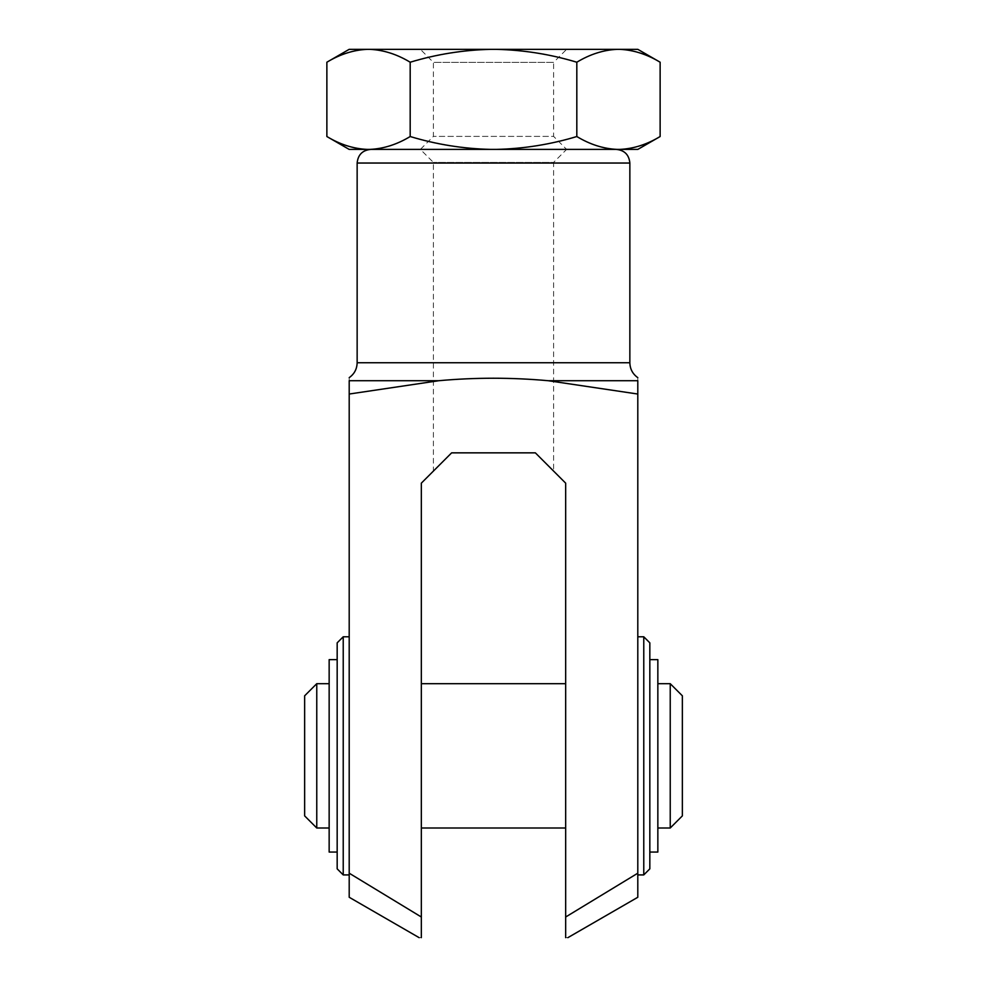 <?xml version="1.0" encoding="UTF-8"?>
<svg xmlns="http://www.w3.org/2000/svg" width="987" height="987" viewBox="0 0 987 987"><rect width="100%" height="100%" fill="white"/><g stroke="black" fill="none" stroke-linecap="round" stroke-linejoin="round"><path stroke-width="0.74" stroke-dasharray="4.93 3.7" d="M565.662 683.683L565.662 828.007L565.662 683.683M566.612 49.35L420.388 49.35L566.612 49.35L553.608 62.354L433.392 62.354L553.608 62.354L553.608 136.391L433.392 136.391L553.608 136.391L566.612 149.395L420.388 149.395L566.612 149.395L420.388 149.395L566.612 149.395L553.608 162.411L433.392 162.411L553.608 162.411L553.608 471.095L535.361 452.848L451.639 452.848L535.361 452.848L565.662 483.149L565.662 937.638C568.598 937.638 568.598 937.638 565.662 937.638M421.338 828.007L421.338 683.683L421.338 828.007M421.338 937.638C418.402 937.638 418.402 937.638 421.338 937.638L421.338 483.149L451.639 452.848L433.392 471.095L433.392 162.411L420.388 149.395L433.392 136.391L433.392 62.354L420.388 49.35M637.799 636.788L637.799 874.914L637.799 636.788M637.799 897.269L637.799 380.711C637.799 377.404 637.799 377.404 637.799 380.711L548.204 380.711L637.799 394.035M349.201 636.788L349.201 874.914L349.201 636.788M349.201 394.035L438.796 380.711L349.201 380.711C349.201 377.404 349.201 377.404 349.201 380.711C349.201 377.404 349.201 377.404 349.201 380.711L349.201 897.269M438.796 380.711C475.401 377.404 511.871 377.404 548.204 380.711M349.201 873.199L421.338 917.009M565.662 917.009L637.799 873.199M451.639 452.848L535.361 452.848M616.209 149.395L370.791 149.395L616.209 149.395M304.638 695.81L304.638 815.879M316.765 683.683L316.765 828.007M329.152 683.683L329.152 828.007L329.152 683.683M329.152 659.637L329.152 852.052M337.172 659.637L337.172 852.052L337.172 659.637M337.172 642.845L337.172 868.844M343.229 636.788L343.229 874.914M643.771 636.788L643.771 874.914M649.828 642.845L649.828 868.844M649.828 659.637L649.828 852.052L649.828 659.637M657.848 659.637L657.848 852.052M657.848 683.683L657.848 828.007L657.848 683.683M670.235 683.683L670.235 828.007M682.362 695.81L682.362 815.879M637.836 49.35L349.164 49.35M616.986 49.35C603.328 50.016 589.93 54.31 576.815 62.218C550.549 54.297 523.764 50.004 496.461 49.35M490.539 49.35C463.211 50.016 436.427 54.31 410.185 62.218C397.058 54.297 383.659 50.004 370.014 49.35M367.053 49.35C353.383 50.016 339.997 54.31 326.87 62.218M410.185 62.218L410.185 136.527C436.451 144.46 463.236 148.741 490.539 149.395L370.014 149.395C383.672 148.741 397.07 144.447 410.185 136.527M349.164 149.395L370.014 149.395M576.815 62.218L576.815 136.527C589.942 144.46 603.341 148.741 616.986 149.395L619.947 149.395C633.617 148.741 647.003 144.447 660.13 136.527M616.986 149.395L496.461 149.395C523.789 148.741 550.573 144.447 576.815 136.527M496.461 149.395L490.539 149.395M637.836 149.395L619.947 149.395M629.854 362.735L357.146 362.735M629.854 163.04L357.146 163.04"/><path stroke-width="1.48" d="M565.662 937.638C568.598 937.638 568.598 937.638 565.662 937.638L565.662 483.149L535.361 452.848L451.639 452.848L421.338 483.149L421.338 937.638C418.402 937.638 418.402 937.638 421.338 937.638M637.799 394.035L548.204 380.711L637.799 380.711C637.799 377.404 637.799 377.404 637.799 380.711L637.799 897.269L567.87 937.65M419.13 937.65L349.201 897.269L349.201 380.711L438.796 380.711L349.201 394.035M349.201 377.651C354.333 373.999 356.973 369.027 357.146 362.735L629.854 362.735C630.027 369.027 632.667 373.999 637.799 377.651M548.204 380.711C511.599 377.404 475.129 377.404 438.796 380.711M421.338 917.009L349.201 873.199M637.799 873.199L565.662 917.009M535.361 452.848L553.608 471.095M433.392 471.095L451.639 452.848M629.854 362.735L629.854 163.04C629.04 154.749 624.5 150.209 616.209 149.395M304.638 815.879L304.638 695.81L316.765 683.683L316.765 828.007L304.638 815.879M329.152 683.683L316.765 683.683M337.172 852.052L329.152 852.052L329.152 659.637L337.172 659.637M337.172 868.844L337.172 642.845L343.229 636.788L343.229 874.914L337.172 868.844M349.201 636.788L343.229 636.788M643.771 636.788L649.828 642.845L649.828 868.844L643.771 874.914L643.771 636.788L637.799 636.788M649.828 852.052L657.848 852.052L657.848 659.637L649.828 659.637M670.235 683.683L682.362 695.81L682.362 815.879L670.235 828.007L670.235 683.683L657.848 683.683M565.662 683.683L421.338 683.683M326.87 62.218L349.164 49.35L637.836 49.35L660.13 62.218C646.991 54.297 633.605 50.004 619.947 49.35C633.617 50.016 647.003 54.31 660.13 62.218L660.13 136.527C646.991 144.46 633.605 148.741 619.947 149.395L616.986 149.395C603.328 148.741 589.93 144.447 576.815 136.527C550.549 144.46 523.764 148.741 496.461 149.395L490.539 149.395C463.211 148.741 436.427 144.447 410.185 136.527C397.058 144.46 383.659 148.741 370.014 149.395L367.053 149.395C353.383 148.741 339.997 144.447 326.87 136.527C340.009 144.46 353.395 148.741 367.053 149.395L349.164 149.395L326.87 136.527L326.87 62.218C340.009 54.297 353.395 50.004 367.053 49.35M496.461 49.35C523.789 50.016 550.573 54.31 576.815 62.218C589.942 54.297 603.341 50.004 616.986 49.35M370.014 49.35C383.672 50.016 397.07 54.31 410.185 62.218C436.451 54.297 463.236 50.004 490.539 49.35M576.815 62.218L576.815 136.527M410.185 62.218L410.185 136.527M370.014 149.395L490.539 149.395M619.947 149.395L637.836 149.395L660.13 136.527M496.461 149.395L616.986 149.395M357.146 362.735L357.146 163.04L629.854 163.04M357.146 163.04C357.96 154.749 362.5 150.209 370.791 149.395M329.152 828.007L316.765 828.007M349.201 874.914L343.229 874.914M643.771 874.914L637.799 874.914M670.235 828.007L657.848 828.007M565.662 828.007L421.338 828.007"/></g></svg>
